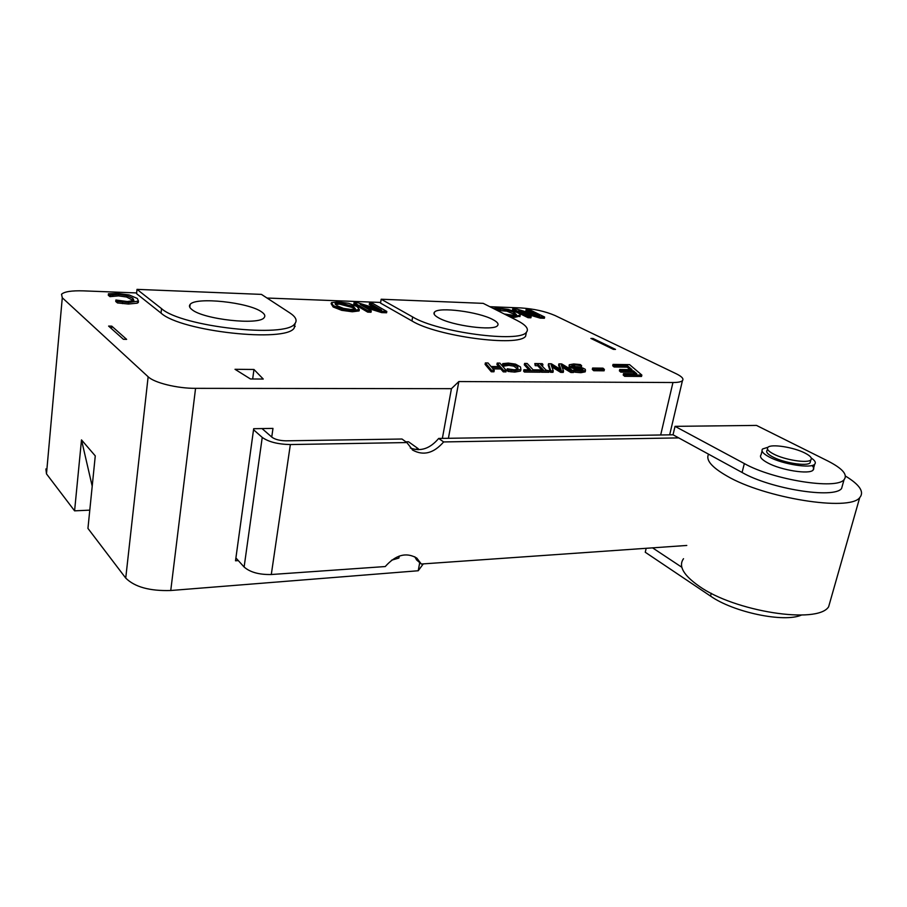 <?xml version="1.0" encoding="UTF-8"?>
<svg xmlns="http://www.w3.org/2000/svg" width="907" height="907" viewBox="0 0 907 907"><rect width="100%" height="100%" fill="white"/><g stroke="black" fill="none" stroke-linecap="round" stroke-linejoin="round"><path stroke-width="1.36" d="M686.78 545.458L421.313 564.018L416.801 558.088C406.291 551.944 395.781 554.755 385.26 566.546L271.295 574.516L290.353 444.555C277.927 444.294 268.551 441.913 262.236 437.412L244.119 567.022C250.117 572.272 259.175 574.766 271.295 574.516M235.911 557.941L244.119 567.022M421.313 564.018L416.619 559.948L414.76 556.739M410.315 447.99C420.599 451.845 430.054 448.659 438.671 438.444L443.636 441.936C433.841 453.217 423.58 455.972 412.866 450.212L406.846 442.559L402.016 439.022L286.011 440.825C279.844 440.689 275.184 439.51 272.021 437.276L262.021 428.569M253.541 429.725L262.236 437.412M290.353 444.555L406.846 442.559M438.671 438.444L673.039 434.793L675.035 426.347L756.495 425.417L827.876 461.005C842.592 468.545 847.988 474.769 844.054 479.69C836.379 489.984 772.787 479.758 744.341 463.568L742.073 472.468C770.394 488.862 833.85 499.054 841.571 488.533L842.864 483.941M711.258 593.28L710.532 596.092L645.251 552.25L646.192 548.293M773.388 453.919C768.297 451.21 766.472 449.022 767.912 447.355C770.927 443.648 793.67 447.174 805.008 453.092C810.37 455.87 812.321 458.126 810.858 459.872C807.922 463.636 784.453 459.917 773.388 453.919M810.518 461.13L810.064 462.808C807.128 466.595 783.659 462.887 772.617 456.867C767.537 454.135 765.712 451.935 767.163 450.269L767.481 449.033M845.471 476.073C859.757 484.757 864.507 491.945 859.711 497.637C849.496 511.831 763.977 497.954 726.858 475.96C711.598 467.173 705.51 459.917 708.582 454.192M830.789 599.221L828.624 606.806C817.524 624.594 734.285 611.431 699.116 586.194C683.413 575.185 678.209 566.025 683.515 558.712M811.243 458.001C815.008 460.552 816.164 462.615 814.69 464.203C811.13 468.817 782.548 464.282 769.17 456.969C763.036 453.659 760.837 450.994 762.594 448.976L768.07 447.219M811.89 465.518C813.851 467.354 814.248 468.874 813.103 470.075C809.52 474.746 780.972 470.234 767.639 462.853C761.517 459.52 759.329 456.822 761.086 454.77L762.061 451.017M443.636 441.936L678.731 437.9L742.073 472.468M710.532 596.092C733.4 612.27 784.158 622.928 801.437 615.059M652.552 547.851L681.815 567.249M675.035 426.347L744.341 463.568M678.731 437.9L673.039 434.793M238.303 560.594L235.514 560.787L253.677 428.705L272.973 428.399L271.749 437.038M399.239 556.059L398.887 558.043L391.575 560.197M414.987 449.475L418.252 448.716L418.07 449.736M405.837 441.822L408.501 441.766L418.252 448.716M592.974 338.481L590.888 338.424L613.404 349.365L615.513 349.41L592.974 338.481L592.793 339.343M89.793 510.142L74.589 510.845L81.494 439.895L95.269 455.881L87.945 528.407L125.733 578.088C134.724 587.01 149.734 591.149 170.754 590.502L418.229 570.752L423.286 563.882M45.894 468.953L46.484 473.873L74.589 510.845M81.494 439.895L92.208 486.197M111.776 326.157L108.602 326.078L123.397 339.297L126.64 339.365L111.776 326.157L111.516 328.685M448.409 438.296L458.829 381.552L451.437 388.672L442.367 438.387M419.714 562.635L418.229 570.752M253.96 369.478L263.257 379.047L250.468 378.979L235.015 369.296L253.96 369.478L252.668 378.99M451.437 388.672L195.561 388.343C177.273 388.468 154.247 382.811 148.136 376.756L62.288 297.768L61.529 294.253C64.34 291.646 71.642 290.512 83.421 290.864L136.628 292.938M489.848 306.713L520.641 307.915C533.724 308.788 545.198 311.316 555.039 315.523L676.237 373.763C681.928 376.564 683.991 378.865 682.438 380.668C681.089 381.904 677.926 382.516 672.949 382.516L458.829 381.552M266.998 298.029L380.645 302.45M641.85 375.067L641.532 376.439L624.662 376.314L623.211 375.045L623.517 373.65L636.793 373.775L633.415 370.872L621.102 370.748L619.696 369.5L631.986 369.637L627.485 365.793L614.39 365.623L613.019 364.41L629.571 364.625L641.85 375.067L624.98 374.92L623.517 373.65M634.866 373.752L633.109 372.244L620.796 372.131L619.39 370.872L619.696 369.5M630.059 369.614L627.179 367.154L614.096 366.995L612.713 365.77L613.019 364.41M520.913 369.41L520.278 371.133L514.734 372.097L508.022 371.417L506.968 370.226L507.251 368.775L514.292 369.807L517.999 369.092L513.668 366.122L508.759 365.351L503.464 366.213L502.444 365.067L502.727 363.628L508.317 363.095L515.493 364.115L520.482 366.927L520.913 369.398L515.017 370.646L508.305 369.954L507.251 368.775M542.919 364.387L540.493 364.353L546.025 370.079L549.211 370.85L541.706 370.77L540.98 370.022L543.452 370.056L537.953 364.319L534.813 363.56L542.227 363.662L542.919 364.387L542.635 365.793L541.876 365.782M549.211 370.85L548.916 372.278L541.411 372.21L540.685 371.462L540.98 370.022M541.774 370.033L537.67 365.736L535.221 365.702L534.813 363.56M581.636 365.736L574.789 364.761L571.75 365.226L575.299 366.984L582.702 368.004L585.276 369.296L585.48 370.453L581.16 371.292L575.083 370.759L573.916 369.625L580.117 370.453L582.929 369.977L582.804 369.376L569.46 365.997L569.267 364.75L573.768 363.956L580.401 364.569L581.636 365.736L581.342 367.131L572.408 366.258M585.332 371.167L585.185 371.859L580.854 372.698L574.789 372.176L573.723 371.133M581.909 370.351L569.165 367.392L569.108 365.521M359.263 309.945L359.036 310.931L352.301 311.77L341.701 310.33L333.175 307.008L331.1 303.641M520.017 316.09L514.552 317.359L510.324 317.042M515.947 315.001L506.922 311.169L497.059 310.353M532.647 313.788L525.947 310.511L526.185 309.287L528.974 309.4L544.631 317.031L540.345 316.883L518.793 310.455L531.151 316.554L528.305 316.452L512.784 308.777L516.174 308.902L539.631 315.863L526.185 309.287M544.631 317.031L544.381 318.266L540.096 318.108L525.448 313.743M531.151 316.554L530.901 317.79L528.055 317.699L512.546 310.001L512.784 308.777M376.099 308.493L369.285 304.548L369.489 303.244L372.698 303.369L386.801 311.452L381.858 311.282L360.158 304.446L371.235 310.908L367.936 310.795L354.047 302.643L357.959 302.802L381.586 310.205L369.489 303.244M386.801 311.452L386.586 312.779L381.643 312.609L365.317 307.462M371.235 310.908L371.02 312.246L367.72 312.133L353.843 303.958L354.047 302.643M138.363 301.169L137.388 303.165L128.431 304.038L117.468 302.938L115.745 301.487L115.892 300.013L127.365 301.543L133.873 300.512L132.921 298.312L126.708 295.557L118.692 294.424L110.11 295.172L108.443 293.789L117.525 293.426L129.157 294.956L137.342 298.471L138.442 301.079L128.579 302.564L117.615 301.453L115.892 300.013M133.669 300.693L126.561 297.008L118.534 295.886L109.962 296.646L108.296 295.251L108.443 293.789M560.027 369.092L558.599 365.272L558.893 363.877L561.66 363.911L573.734 371.088L571.127 371.065L561.32 365.102L563.542 370.986L560.968 370.963L551.15 364.897L553.259 370.884L550.764 370.861L548.52 363.741L551.343 363.775L561.104 369.739L558.893 363.877M573.734 371.088L573.439 372.505L570.832 372.482L562.091 367.142M563.542 370.986L563.247 372.403L560.673 372.38L551.864 366.927M553.259 370.884L552.964 372.312L550.47 372.289L548.236 365.147L548.52 363.741M540.493 370.759L540.198 372.199L524.439 372.051L523.622 371.178L523.917 369.739L530.516 369.807L524.586 363.424L527.16 363.458L533.112 369.829L539.654 369.897L540.493 370.759L524.722 370.612L523.917 369.739M528.872 369.784L524.303 364.852L524.586 363.424M498.748 366.609L496.934 364.512L497.206 363.072L499.848 363.106L506.242 370.43L503.566 370.396L501.038 367.494L491.775 367.392L494.247 370.305L491.549 370.283L485.358 362.913L488.023 362.947L491.038 366.519L500.29 366.632L497.206 363.072M506.242 370.43L505.959 371.893L503.283 371.859L500.755 368.945L493.023 368.866M494.247 370.305L493.964 371.779L491.265 371.757L485.086 364.365L485.358 362.913M604.391 369.432L604.085 370.816L593.7 370.714L592.305 369.421L592.6 368.027L602.974 368.151L604.391 369.432L593.994 369.319L592.6 368.027M526.366 332.347L525.607 336.214C518.906 347.2 436.709 336.384 411.959 320.953L380.543 303.119L381.178 299.231L483.204 303.357L516.956 320.398C526.037 325.046 529.178 329.003 526.389 332.268C519.7 343.118 437.446 332.245 412.64 316.94L381.178 299.231M295.16 323.277L294.185 328.051C285.966 342.857 180.958 331.52 161.038 313.096L136.56 293.675L137.014 289.367L261.443 294.39L289.764 312.87C295.852 316.883 297.541 320.5 294.809 323.697C286.612 338.322 181.502 326.883 161.537 308.629L137.014 289.367M624.662 376.314L624.98 374.92M633.109 372.244L633.415 370.872M620.796 372.131L621.102 370.748M627.179 367.154L627.485 365.793M614.096 366.995L614.39 365.623M511.049 371.87L511.333 370.419M508.022 371.417L508.305 369.954M517.999 369.092L517.761 366.893L513.952 364.682L509.042 363.911L503.736 364.773L502.727 363.628M513.668 366.122L513.952 364.682M503.657 366.213L503.929 364.773M503.464 366.213L503.736 364.773M541.411 372.21L541.706 370.77M537.67 365.736L537.953 364.319M535.221 365.702L535.504 364.285M581.16 367.12L581.455 365.736M574.789 372.176L575.083 370.759M573.621 371.02L573.916 369.625M582.634 370.158L582.804 369.376M569.165 367.392L569.46 365.997M354.988 309.094L353.186 307.734L339.547 304.128L335.42 304.525M337.132 305.806L335.216 303.46L339.751 302.802L353.39 306.407L355.397 308.811L350.884 309.457L343.481 308.38L337.132 305.806M333.379 305.67L331.418 302.643L338.22 301.884L348.628 303.301L357.075 306.543L359.331 309.525L352.506 310.421L341.905 308.981L333.379 305.67L333.175 307.008M359.036 310.931L359.251 309.593M341.701 310.33L341.905 308.981M493.283 308.448L498.895 308.119L508.305 309.4L517.115 312.45C519.643 313.72 520.663 314.672 520.176 315.296L514.791 316.112L506.832 315.285M510.063 316.917L510.278 315.761M504.292 314.003L513.033 315.217L516.491 314.706L513.929 312.337L507.16 309.945L500.607 308.992L495.698 309.661M496.696 310.16L496.877 309.196M540.096 318.108L540.345 316.883M528.055 317.699L528.305 316.452M381.643 312.609L381.858 311.282M367.72 312.133L367.936 310.795M122.434 303.607L122.581 302.133M117.468 302.938L117.615 301.453M112.853 296.079L113.001 294.616M110.269 296.657L110.416 295.194M109.962 296.646L110.11 295.172M570.832 372.482L571.127 371.065M560.673 372.38L560.968 370.963M550.47 372.289L550.764 370.861M524.439 372.051L524.722 370.612M503.283 371.859L503.566 370.396M500.755 368.945L501.038 367.494M491.265 371.757L491.549 370.283M593.7 370.714L593.994 369.319M492.898 319.604C497.41 321.974 498.952 323.98 497.524 325.624C493.884 331.236 451.833 325.726 438.5 317.801C434.464 315.534 433.127 313.652 434.487 312.133C438.512 306.6 478.771 311.804 492.898 319.604M261.658 311.94C264.742 314.06 265.57 315.953 264.141 317.62C259.413 325.511 203.463 319.457 192.012 309.638C189.45 307.677 188.826 305.942 190.119 304.435C195.572 296.612 248.926 302.348 261.658 311.94M294.412 326.463L295.194 326.486M170.754 590.502L195.561 388.343M46.484 473.873L62.288 297.768M125.733 578.088L148.136 376.756M520.278 371.133L520.561 369.693M514.734 372.097L515.017 370.646M517.478 368.333L517.761 366.893M508.759 365.351L509.042 363.911M505.256 365.657L505.528 364.229M574.505 366.145L574.789 364.761M580.854 372.698L581.16 371.292M578.927 369.637L579.222 368.242M574.709 369.217L575.004 367.823M353.186 307.734L353.39 306.407M352.301 311.77L352.506 310.421M519.926 316.543L520.176 315.296M514.552 317.359L514.791 316.112M513.691 313.573L513.929 312.337M506.922 311.169L507.16 309.945M500.369 310.228L500.607 308.992M137.388 303.165L137.547 301.702M128.431 304.038L128.579 302.564M132.773 299.775L132.921 298.312M126.561 297.008L126.708 295.557M118.534 295.886L118.692 294.424M411.959 320.953L412.64 316.94M161.038 313.096L161.537 308.629M660.681 434.986L672.949 382.516M412.866 450.212L412.277 449.781M810.064 462.808L810.858 459.872M828.624 606.806L859.711 497.637M813.103 470.075L814.69 464.203M841.571 488.533L844.054 479.69M520.913 369.398L520.629 370.85M585.48 370.453L585.185 371.859M335.125 304.083L335.216 303.46M359.331 309.525L359.115 310.863M520.096 315.398L519.858 316.634M138.442 301.079L138.295 302.553M525.607 336.214L526.389 332.268M294.185 328.051L294.809 323.697M682.438 380.668L669.661 434.85M190.119 304.435L189.79 307.269M434.487 312.133L434.136 314.128"/></g></svg>
